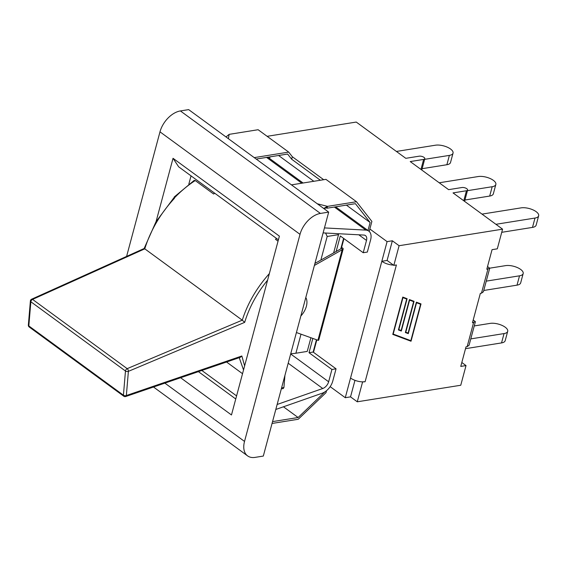 <?xml version="1.0" encoding="UTF-8"?>
<svg xmlns="http://www.w3.org/2000/svg" width="567" height="567" viewBox="0 0 567 567"><rect width="100%" height="100%" fill="white"/><g stroke="black" fill="none" stroke-linecap="round" stroke-linejoin="round"><path stroke-width="0.85" d="M305.797 297.519A15.394 9.54 -53.8 0 1 300.85 315.989M278.043 241.166L275.477 239.288A83.966 52.036 -53.8 0 1 276.646 238.544M214.78 193.262A83.966 52.036 126.2 0 0 213.617 194.006L195.225 180.547L194.197 180.412M194.112 180.462L174.239 196.969L174.416 198.337C160.461 213.504 150.581 230.33 144.769 248.821L242.251 320.171L127.171 368.649A2.098 1.304 126.2 0 0 125.47 371.009A2.098 1.155 4.8 0 0 128.39 371.357A2.098 1.106 -112.8 0 0 127.171 368.649L32.567 299.404A2.098 1.148 -114.3 0 0 31.617 299.206A2.098 2.098 0 0 0 30.398 300.829M269.346 273.62C256.681 287.809 247.659 303.331 242.265 320.185L244.682 322.361C249.218 307.385 256.858 293.309 267.603 280.141M283.181 388.601L283.911 387.537L284.57 379.734L283.677 380.088M239.239 357.671L243.534 369.96M284.932 375.382L284.57 379.734L283.677 380.074M244.625 365.892L241.847 355.991L240.295 357.309L125.725 396.524A2.098 1.198 -108.9 0 0 126.349 395.525A2.098 1.155 -175.2 0 1 123.429 395.185A2.098 1.304 126.2 0 0 123.804 396.234A2.098 2.098 0 0 0 125.64 396.553M28.35 325.118L30.391 300.942A2.098 1.155 4.8 0 0 30.859 301.764L125.47 371.009L123.429 395.185L28.825 325.933A2.098 1.155 -175.2 0 1 28.35 325.118A2.098 2.098 0 0 0 29.201 326.989A2.098 1.304 -53.8 0 1 28.825 325.933L30.859 301.764A2.098 1.304 -53.8 0 1 32.567 299.404L144.791 248.835M272.054 423.45L298.214 419.268L326.004 392.669L326.542 390.663M358.798 234.795L366.502 240.436A6.995 4.338 126.2 0 0 365.474 235.617A6.995 4.338 126.2 0 0 363.858 235.064L323.112 232.902M366.502 240.436L363.213 252.726L340.299 235.957L336.139 251.493M324.452 227.913L365.878 230.11A12.594 7.803 -53.8 0 1 368.784 231.095A12.594 7.803 -53.8 0 1 370.627 239.777L367.338 252.067L363.213 252.726M312.835 338.449L309.015 352.709L331.929 369.478L336.054 368.819L332.758 381.109A12.594 7.803 -53.8 0 1 322.169 393.229L275.803 409.466M331.929 369.478L328.633 381.768L290.673 353.978M277.143 404.477L322.751 388.501A6.995 4.338 126.2 0 0 328.633 381.768M325.564 233.03A80.904 53.822 80.9 0 1 327.18 236.474L320.851 260.097M300.999 334.183L295.896 353.227A80.904 53.822 80.9 0 1 295.613 353.269A80.904 53.822 80.9 0 1 290.743 353.716M272.55 421.607L298.114 417.518L324.671 392.095M283.45 406.787L298.114 417.518M317.314 203.787L327.528 206.367L325.713 207.876L327.039 208.209L355.41 203.673L370.116 222.498L367.976 230.507M327.039 208.209L327.528 206.367L323.686 208.458M325.805 207.898L324.154 208.798M228.381 138.695L229.153 134.358L226.013 136.959M254.236 157.619L288.702 152.105L292.324 156.74L291.658 159.221L287.611 154.047L256.213 159.065M320.369 180.242L291.658 159.221M292.324 156.74L323.7 179.711M327.528 206.367L356.501 201.732L325.919 179.356L291.459 184.863M356.501 201.732L371.888 221.428L369.202 231.442M278.581 155.493L313.82 181.291M346.38 205.119L370.116 222.498M229.153 134.358L258.12 129.723L288.702 152.105M341.192 247.375L342.518 247.949A2.8 1.162 -165 0 1 343.155 249.005A2.8 1.162 -165 0 1 342.688 249.459L314.394 265.448M296.413 332.531L318.314 340.398A2.8 1.162 15 0 0 318.789 339.952L343.155 249.005M340.788 248.878L340.973 248.197L342.688 249.459M341.412 248.523L314.933 263.421M269.594 158.498L270.034 156.853M316.825 339.881L313.494 352.305M343.956 238.629L341.632 247.304M336.054 368.819L313.14 352.05L316.443 339.746M340.973 248.197L343.602 238.374M338.095 233.696A80.904 53.822 80.9 0 1 338.527 234.66L327.18 236.474M310.9 337.748L307.243 351.412L295.896 353.227M338.527 234.66L333.637 252.896M307.243 351.412A80.904 53.822 80.9 0 1 306.96 351.455L295.613 353.269M313.14 352.05L309.015 352.709M180.618 377.742L231.471 414.966L279.389 236.148L173.034 158.299L178.655 166.811L278.404 239.827M156.06 221.654L173.034 158.299M191.036 175.883L188.825 184.147M235.759 398.984L198.415 371.647M236.581 395.901L201.838 370.471M126.604 256.404L159.986 131.842L300.014 234.341A20.993 13.006 -53.8 0 1 320.426 213.433L180.398 110.934L188.655 109.615L328.683 212.115L263.315 456.066L255.065 457.385A20.993 13.006 -53.8 0 1 247.602 455.889A20.993 13.006 -53.8 0 1 244.526 441.424L164.877 383.129M180.398 110.934A20.993 13.006 126.2 0 0 159.986 131.842M300.014 234.341L244.526 441.424M328.683 212.115L320.426 213.433M330.164 386.644L345.275 397.708L350.534 396.865L354.963 380.337M362.164 381.853L365.12 381.719A10.638 4.43 -165 0 1 362.164 381.853A10.638 4.43 15 0 1 350.541 378.04L345.275 397.708M365.12 381.719L396.404 264.966L393.824 265.377L387.084 260.444L381.825 261.288L387.091 241.627L369.854 229.004M501.54 342.915A10.986 4.571 15 0 0 505.19 340.668L507.699 331.326A10.986 4.571 -165 0 1 504.042 333.573L501.54 342.915L465.521 348.677M474.253 325.933L490.129 323.388A10.986 4.571 -165 0 1 502.071 325.415A10.986 4.571 -165 0 1 507.699 331.326M470.78 338.896L504.042 333.573M517.019 285.151A10.986 4.571 15 0 0 520.669 282.905L523.171 273.563A10.986 4.571 -165 0 1 519.521 275.817L517.019 285.151L483.757 290.474M489.732 268.17L505.601 265.632A10.986 4.571 -165 0 1 517.551 267.652A10.986 4.571 -165 0 1 523.171 273.563M486.259 281.133L519.521 275.817M532.491 227.395A10.986 4.571 15 0 0 536.148 225.142L538.65 215.8A10.986 4.571 -165 0 1 534.993 218.054L532.491 227.395L501.731 232.314M482.014 214.113L521.08 207.869A10.986 4.571 -165 0 1 533.03 209.889A10.986 4.571 -165 0 1 538.65 215.8M495.934 224.298L534.993 218.054M489.69 196.062A10.986 4.571 15 0 0 493.34 193.808L495.841 184.466A10.986 4.571 -165 0 1 492.191 186.72L489.69 196.062L464.94 200.016M439.212 182.78L478.272 176.535A10.986 4.571 -165 0 1 490.221 178.555A10.986 4.571 -165 0 1 495.841 184.466M467.442 190.675L492.191 186.72M446.881 164.728A10.986 4.571 15 0 0 450.531 162.474L453.04 153.133A10.986 4.571 -165 0 1 449.383 155.386L446.881 164.728L422.132 168.683M396.404 151.446L435.47 145.202A10.986 4.571 -165 0 1 447.413 147.222A10.986 4.571 -165 0 1 453.04 153.133M424.633 159.341L449.383 155.386M473.197 320.008L475.394 321.673L472.474 322.729L480.341 293.366L481.475 293.189L483.41 291.764L489.718 268.212L486.798 269.268L492.05 249.671L497.309 248.828L502.575 229.167L399.09 245.717L393.824 265.377M267.121 136.314L356.253 122.061L405.795 158.321L419.211 156.18A3.501 1.46 -165 0 1 423.017 156.825A3.501 1.46 -165 0 1 424.803 158.703A3.501 1.46 -165 0 1 423.641 159.419L410.232 161.567L448.603 189.654L462.02 187.514A3.501 1.46 -165 0 1 465.819 188.159A3.501 1.46 -165 0 1 467.612 190.037A3.501 1.46 -165 0 1 466.45 190.753L453.033 192.9L502.575 229.167M461.814 362.497L466.024 365.58L460.758 385.248L357.267 401.797L350.534 396.865M487.521 266.554L489.718 268.212M393.448 265.101A10.638 4.43 -165 0 1 381.825 261.288L350.541 378.04M420.601 304.252L416.561 302.743L408.283 333.637L405.362 332.546L413.641 301.651L409.601 300.134L401.323 331.036L398.41 329.944L406.688 299.043L402.953 297.647L393.193 334.069L410.841 340.675L420.601 304.252L416.426 302.643L408.148 333.538L405.377 332.503M393.193 334.069L402.818 297.547L406.688 299.043M413.641 301.651L409.473 300.042L401.195 330.937L398.417 329.902M411.025 341.235L392.768 334.402L402.768 297.087L407.106 298.71L398.828 329.611L401.145 330.476L409.424 299.574L414.066 301.318L405.788 332.212L408.098 333.077L416.376 302.183L421.019 303.919L411.025 341.235L420.877 303.862M405.788 332.212L413.917 301.261M398.828 329.611L406.964 298.653M392.782 334.36L410.891 341.136M466.024 365.58L460.765 366.424L466.01 346.827L467.151 346.65L469.086 345.225L475.394 321.673M387.084 260.444L392.357 240.784L387.091 241.627M392.357 240.784L399.09 245.717M362.54 382.13L357.267 401.797M174.175 198.159A83.966 52.036 -53.8 0 1 195.225 180.547M283.911 387.537A81.868 50.732 -53.8 0 1 281.615 387.771M241.847 355.991L126.349 395.525L128.39 371.357L244.682 322.361M266.561 157.413L301.807 183.212M334.36 207.04L365.878 230.11M288.199 363.213L322.751 388.501M342.163 249.827L317.924 340.278M423.641 159.419L420.962 169.427M487.932 269.084L481.475 293.189M473.608 322.545L467.151 346.65M466.45 190.753L463.771 200.761M281.338 388.813L283.089 388.615M242.527 373.703L226.559 362.015M123.804 396.234L29.201 326.989M173.899 197.755L155.939 221.86L144.146 248.502L31.617 299.206M267.837 157.208L303.083 183.006M335.636 206.835L368.784 231.095M247.602 455.889L153.508 387.02M467.612 190.037L464.579 201.349M424.803 158.703L421.777 170.015"/></g></svg>
